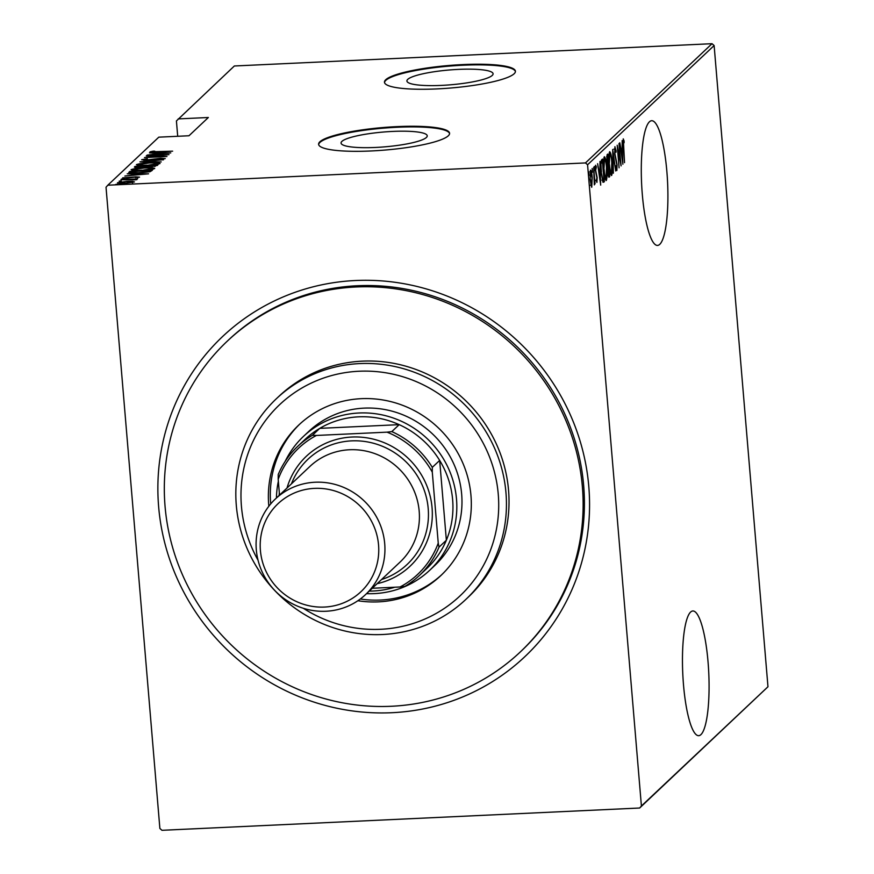 <?xml version="1.0" encoding="UTF-8"?>
<svg xmlns="http://www.w3.org/2000/svg" width="874" height="874" viewBox="0 0 874 874"><rect width="100%" height="100%" fill="white"/><g stroke="black" fill="none" stroke-linecap="round" stroke-linejoin="round"><path stroke-width="1.31" d="M355.576 280.51A220.139 211.967 46.7 0 1 588.803 486.578A220.139 211.967 46.7 0 1 391.869 712.714A220.139 211.967 46.7 0 1 158.631 506.647A220.139 211.967 46.7 0 1 355.576 280.51M520.172 652.07L521.461 650.846A213.573 205.641 -133.3 0 0 565.412 415.303A213.573 205.641 -133.3 0 0 357.411 285.743A213.573 205.641 -133.3 0 0 228.562 339.942L227.273 341.166A213.573 205.641 -133.3 0 0 183.322 576.709A213.573 205.641 -133.3 0 0 391.323 706.268A213.573 205.641 -133.3 0 0 520.172 652.07A213.573 205.641 -133.3 0 0 564.123 416.516A213.573 205.641 -133.3 0 0 356.111 286.967A213.573 205.641 -133.3 0 0 227.273 341.166M690.624 612.051A62.425 13.001 87.3 0 0 683.097 679.437A62.425 13.001 87.3 0 0 698.676 735.689A62.425 13.001 87.3 0 0 700.915 734.619A62.425 13.001 87.3 0 0 708.443 667.223A62.425 13.001 87.3 0 0 692.864 610.97A62.425 13.001 87.3 0 0 690.624 612.051M649.458 121.781A62.425 13.001 87.3 0 0 641.92 189.177A62.425 13.001 87.3 0 0 657.51 245.43A62.425 13.001 87.3 0 0 659.75 244.349A62.425 13.001 87.3 0 0 667.277 176.963A62.425 13.001 87.3 0 0 651.687 120.71A62.425 13.001 87.3 0 0 649.458 121.781M375.645 147.444A43.241 7.429 -4.8 0 0 427.233 135.82A43.241 7.429 -4.8 0 0 392.634 131.428A43.241 7.429 -4.8 0 0 341.057 143.052A43.241 7.429 -4.8 0 0 375.645 147.444M441.501 85.39A43.241 7.429 -4.8 0 0 493.089 73.766A43.241 7.429 -4.8 0 0 458.5 69.385A43.241 7.429 -4.8 0 0 406.913 81.009A43.241 7.429 -4.8 0 0 441.501 85.39M437.033 88.908A65.714 11.296 -4.8 0 0 515.431 71.242A65.714 11.296 -4.8 0 0 462.859 64.578A65.714 11.296 -4.8 0 0 384.462 82.243A65.714 11.296 -4.8 0 0 437.033 88.908M515.431 71.57A65.714 11.296 -4.8 0 0 462.914 65.222A65.714 11.296 -4.8 0 0 384.516 82.56M371.177 150.962A65.714 11.296 -4.8 0 0 449.575 133.296A65.714 11.296 -4.8 0 0 397.004 126.621A65.714 11.296 -4.8 0 0 318.606 144.286A65.714 11.296 -4.8 0 0 371.177 150.962M449.575 133.613A65.714 11.296 -4.8 0 0 397.058 127.265A65.714 11.296 -4.8 0 0 318.66 144.614M159.876 828.454L106.027 187.244L107.797 185.212L585.471 162.925L712.037 43.7L714.124 45.546L767.973 686.756L639.648 808.013L161.963 830.3L159.876 828.454M591.611 187.189L590.125 179.574L590.453 170.102C591.305 170.725 591.895 173.227 592.211 177.608L591.753 187.244M593.664 167.382L595.052 183.879L594.615 181.672L594.32 184.884L593.664 167.382M596.876 182.371L596.265 180.514L596.92 177.848L595.423 170.55L595.62 165.23L596.374 166.923L595.653 170.244L597.139 177.553L596.931 182.393M595.5 180.415L596.822 180.339M594.56 167.284L595.303 167.273M601.64 159.866L602.47 159.09L604.371 181.661L602.907 182.163L601.192 172.167C600.58 166.322 600.733 162.225 601.64 159.866M602.94 182.218L603.825 182.174L602.907 182.163M608.796 177.138L609.189 177.116C608.555 177.193 608.129 175.587 607.9 172.298L606.774 161.941L607.08 154.742L607.801 154.064L609.702 176.646L608.992 177.225M612.674 149.476L615.722 170.965L613.002 153.857L613.351 173.205L612.674 149.476M618.989 143.533L621.108 165.885L617.82 149.782L619.087 167.797L617.186 145.215L620.474 161.286L618.989 143.533M623.217 138.922L624.08 140.911L624.091 142.779L623.391 141.249L623.501 147.433L624.528 162.662L623.304 138.879M623.599 141.413L622.878 141.271M714.124 45.546L587.568 164.771L641.407 805.992L767.973 686.756M622.911 164.192L619.797 142.768L621.032 149.41L622.157 148.351L622.168 140.528L622.845 164.203M614.881 146.766L616.104 150.94L615.973 152.294L615.077 149.083L614.87 153.409L617.066 164.64L616.869 170.506L615.853 167.338L615.962 165.743L616.705 168.169L616.847 164.946L614.641 153.595L614.968 146.723M613.854 149.126L614.498 149.115M615.362 168.245L616.705 168.169M611.308 175.423L611.68 175.401C610.5 174.439 609.691 170.933 609.276 164.869C608.697 159.024 608.828 154.622 609.659 151.683C610.828 152.688 611.625 156.162 612.04 162.138C612.619 167.983 612.499 172.407 611.68 175.401L611.483 175.488M605.977 180.437L606.348 180.426C605.169 179.465 604.36 175.947 603.945 169.895C603.366 164.039 603.497 159.647 604.327 156.708C605.496 157.702 606.294 161.187 606.709 167.163C607.288 173.008 607.168 177.422 606.348 180.426L606.163 180.514M600.711 185.102L597.597 163.667L598.832 170.321L599.957 169.261L599.979 161.439L600.646 185.102M594.276 166.497L594.593 170.255L594.309 166.486M592.135 168.518L592.452 172.276L592.168 168.507M588.65 171.785L588.934 175.565L588.683 171.785M712.037 43.7L234.352 65.987L176.417 120.94L177.706 136.278M132.52 181.355L134.465 181.945L124.884 183.332C120.525 183.573 118.056 183.376 117.466 182.742L126.97 181.366L132.52 181.355L132.619 182.535M134.935 179.869L120.951 179.727L137.371 178.962L134.716 179.29L136.901 179.662L134.957 179.869M137.6 177.619L135.634 177.072L126.796 178.209L122.633 177.87L135.787 176.854L139.567 177.138L135.47 177.651L137.579 177.182L137.688 178.471M124.654 177.772L124.742 179.126M128.97 172.735L129.756 171.424L152.229 170.375L150.022 171.73L138.507 172.986C132.487 173.369 129.286 173.107 128.926 172.211L128.762 172.506M135.088 166.399L157.56 165.361L150.656 166.868L139.906 167.579L134.367 167.076L135.088 166.399L135.186 167.535M139.949 161.821L163.58 159.68L144.254 161.646L161.209 161.919L139.96 161.876M146.275 155.867L168.977 154.6L149.465 157.123L166.945 156.512L144.472 157.56L163.941 155.048L146.275 155.867M152.262 151.77L172.626 151.158L157.222 152.087L149.967 151.868L153.212 151.136L154.796 151.18L152.262 151.77L152.349 153.114M107.797 185.212L158.806 137.163L188.981 135.754L208.351 117.498L178.176 118.908M170.769 152.906L147.083 155.102L154.906 154.185L156.031 153.114L149.454 152.863L170.769 152.906M143.948 159.603L147.225 159.92L160.652 158.26L165.262 158.62L146.963 160.139L141.643 159.713L147.356 158.718L143.948 159.603L144.013 160.969M163.023 159.155L163.121 159.92M149.53 162.772C155.496 162.422 159.002 162.673 160.062 163.514C157.123 164.563 152.721 165.186 146.854 165.383C140.878 165.732 137.404 165.481 136.42 164.629C139.348 163.602 143.718 162.979 149.53 162.772L149.541 162.979M144.199 167.797C150.164 167.447 153.671 167.688 154.731 168.529C151.803 169.578 147.389 170.212 141.522 170.408C135.546 170.758 132.072 170.506 131.089 169.654C134.017 168.616 138.387 168.005 144.199 167.797L144.21 168.005M148.58 173.817L124.884 176.013L132.717 175.084L133.842 174.024L127.265 173.773L148.58 173.817M123.398 178.831L121.3 179.137L123.431 179.236M121.257 180.852L119.148 181.158L121.289 181.257M117.782 184.13L115.674 184.436L117.815 184.534M639.648 808.013L641.407 805.992M587.568 164.771L585.471 162.925M156.129 154.283L156.031 153.114M156.129 154.174L166.41 153.136L158.227 153.125L157.331 153.955M157.866 164.061L158.478 164.115M138.092 165.328L138.693 165.197M147.105 165.372L157.812 163.493L157.921 164.793M157.801 164.257L157.746 163.635C156.981 162.925 154.174 162.706 149.301 162.99L138.737 164.52L138.758 165.962M138.737 164.52C139.403 165.23 142.189 165.448 147.094 165.164M154.753 166.519L155.026 165.678L147.815 166.016L147.63 167.688M155.091 166.464L155.026 165.678M150.863 166.858L154.698 165.984M147.662 166.169L150.852 166.65M144.636 167.142L145.51 166.126L137.163 166.519L136.781 168.376M145.587 166.956L145.51 166.126M140.146 167.568L144.603 166.748M136.814 166.836L140.135 167.36M152.535 169.075L153.147 169.141M132.761 170.354L133.361 170.222M141.774 170.397L152.48 168.518L152.589 169.807M152.469 169.283L152.415 168.649C151.65 167.95 148.842 167.732 143.97 168.016L133.405 169.534L133.427 170.976M133.405 169.534C134.072 170.255 136.857 170.474 141.763 170.19M129.647 172.921L129.756 171.424M129.865 172.713L131.198 172.659M149.782 171.785L149.694 170.703L131.832 171.533L131.319 172.539L138.737 172.768L148.034 171.697L149.694 170.703M131.362 173.063L131.515 171.828M133.94 175.193L133.842 174.024M133.93 175.073L144.221 174.046L136.027 174.035L135.142 174.866M125.113 183.322L132.509 181.934L132.619 183.223M132.498 182.557L126.719 181.584L119.487 182.644L119.541 184.053M119.487 182.644L125.102 183.114M622.889 140.965L624.08 140.911M621.163 149.29L621.206 150.82M620.944 150.841L622.233 150.776L621.338 151.617L622.517 159.876L622.233 150.776M616.017 168.201L616.596 168.169M610.948 173.183L610.784 174.407M609.254 152.742L609.582 153.944M609.506 164.662C609.855 169.523 610.511 172.342 611.472 173.096L611.811 162.367C611.461 157.528 610.817 154.731 609.866 153.999L609.254 164.673M610.063 173.227L611.472 173.096M607.463 165.394L607.583 166.792M608.26 174.942L608.326 175.674M608.577 176.69L609.702 176.646M608.949 174.844L608.665 167.305L608.118 172.047L608.949 174.844L607.528 174.975M607.769 167.491L608.501 167.458M607.78 167.349L608.665 167.305M608.315 165.142L607.769 156.599L607.004 161.734L608.315 165.142L607.201 165.361M606.632 156.959L607.419 156.916M606.643 156.654L607.769 156.599M605.616 178.209L605.453 179.432M603.923 157.768L604.251 158.959M604.174 169.676C604.524 174.549 605.179 177.367 606.141 178.121L606.48 167.393C606.13 162.553 605.485 159.756 604.535 159.013L603.923 169.687M604.732 178.241L606.141 178.121M601.29 160.412L601.399 161.668M602.94 180.077L603.082 181.726L604.371 181.661M602.197 179.935L603.945 179.563L602.437 161.624L600.984 161.843M601.181 171.96L602.863 179.902L603.748 179.749M600.875 163.241L601.421 171.949M602.437 161.624L601.399 163.22M598.963 170.201L599.018 171.73M598.756 171.741L600.034 171.686L599.149 172.528L600.318 180.776L600.034 171.686M595.314 166.978L596.374 166.923M590.026 171.555L590.158 172.102M590.354 179.345L591.72 185.146L591.971 177.815L590.616 172.123L590.103 179.356M590.332 185.255L591.72 185.146M590.89 185.19L591.512 185.157M303.311 608.282A131.428 126.544 -133.3 0 0 380.682 629.28A131.428 126.544 -133.3 0 0 498.256 494.269A131.428 126.544 -133.3 0 0 359.017 371.242A131.428 126.544 -133.3 0 0 258.059 560.245M359.76 363.584A138.005 132.87 46.7 0 1 494.171 447.291A138.005 132.87 46.7 0 1 465.766 599.498A138.005 132.87 46.7 0 1 382.517 634.513A138.005 132.87 46.7 0 1 248.107 550.806A138.005 132.87 46.7 0 1 276.512 398.599A138.005 132.87 46.7 0 1 359.76 363.584M429.702 570.274L434.87 565.402A91.999 88.58 -133.3 0 0 453.803 463.941A91.999 88.58 -133.3 0 0 364.196 408.125A91.999 88.58 -133.3 0 0 308.697 431.472L303.529 436.344A91.999 88.58 46.7 0 1 359.028 412.998A91.999 88.58 46.7 0 1 448.635 468.803A91.999 88.58 46.7 0 1 429.702 570.274A91.999 88.58 46.7 0 1 374.203 593.621A91.999 88.58 46.7 0 1 366.556 593.654M299.848 424.021A103.503 99.658 -133.3 0 0 270.721 503.894M360.317 598.996A103.503 99.658 -133.3 0 0 380.31 600.045A103.503 99.658 -133.3 0 0 441.774 574.677M268.842 506.243A103.503 99.658 46.7 0 1 298.875 424.928A103.503 99.658 46.7 0 1 361.312 398.664A103.503 99.658 46.7 0 1 462.117 461.45A103.503 99.658 46.7 0 1 440.813 575.595A103.503 99.658 46.7 0 1 378.376 601.869A103.503 99.658 46.7 0 1 357.859 600.733M465.766 599.498L468.344 597.062A138.005 132.87 -133.3 0 0 496.749 444.855A138.005 132.87 -133.3 0 0 362.349 361.148A138.005 132.87 -133.3 0 0 279.09 396.173L276.512 398.599M369.265 591.097A88.711 85.423 -133.3 0 0 373.285 590.999A88.711 85.423 -133.3 0 0 394.72 587.23M419.444 575.42A88.711 85.423 46.7 0 1 404.815 586.41L400.03 586.978A86.745 83.522 -133.3 0 0 438.245 543.093L439.01 547.146A88.711 85.423 46.7 0 1 419.444 575.42L426.807 568.482A88.711 85.423 -133.3 0 0 446.363 540.219A88.711 85.423 -133.3 0 0 439.666 460.423A88.711 85.423 -133.3 0 0 399.178 424.655A88.711 85.423 -133.3 0 0 358.657 416.832A88.711 85.423 -133.3 0 0 319.764 428.358A88.711 85.423 -133.3 0 0 305.135 439.338L297.783 446.275A88.711 85.423 46.7 0 1 312.4 435.296L316.421 435.449A86.745 83.522 -133.3 0 0 278.194 479.334L279.516 495.077M279.33 492.86A88.711 85.423 -133.3 0 0 279.145 495.427M438.245 543.093L432.291 472.146A86.745 83.522 -133.3 0 0 387.029 432.16L391.814 431.592L399.178 424.655L319.764 428.358L312.4 435.296M276.435 497.983A91.999 88.58 46.7 0 1 278.358 481.279M285.175 461.374A91.999 88.58 46.7 0 1 303.529 436.344M439.01 547.146L446.363 540.219L439.666 460.423L432.302 467.361L432.291 472.146M372.258 588.268L400.03 586.978M387.029 432.16L316.421 435.449M278.194 479.334L278.216 474.549A88.711 85.423 46.7 0 1 297.783 446.275M391.814 431.592A88.711 85.423 46.7 0 1 432.302 467.361M324.462 607.059A60.459 58.208 -133.3 0 0 378.551 544.961A60.459 58.208 -133.3 0 0 314.498 488.369A60.459 58.208 -133.3 0 0 260.408 550.467A60.459 58.208 -133.3 0 0 324.462 607.059M315.099 482.229A65.714 63.278 46.7 0 1 379.098 522.095A65.714 63.278 46.7 0 1 365.572 594.571A65.714 63.278 46.7 0 1 325.926 611.254A65.714 63.278 46.7 0 1 261.927 571.388A65.714 63.278 46.7 0 1 275.452 498.912A65.714 63.278 46.7 0 1 315.099 482.229M381.534 579.538A72.291 69.603 -133.3 0 0 426.829 499.338A72.291 69.603 -133.3 0 0 351.621 440.867A72.291 69.603 -133.3 0 0 291.413 483.879M287.011 488.02A75.568 72.76 46.7 0 1 351.993 437.033A75.568 72.76 46.7 0 1 431.243 501.337A75.568 72.76 46.7 0 1 377.131 583.69M275.452 498.912L309.931 466.421A65.714 63.278 46.7 0 1 349.578 449.749A65.714 63.278 46.7 0 1 413.577 489.615A65.714 63.278 46.7 0 1 400.052 562.091L365.572 594.571M145.423 167L145.357 166.268M149.585 171.839L149.498 170.878M600.962 161.963L602.12 161.909M131.176 172.375L131.286 173.664M623.435 141.227L622.157 141.293M607.922 165.372L606.643 165.426M603.191 180.066L601.902 180.12"/></g></svg>
